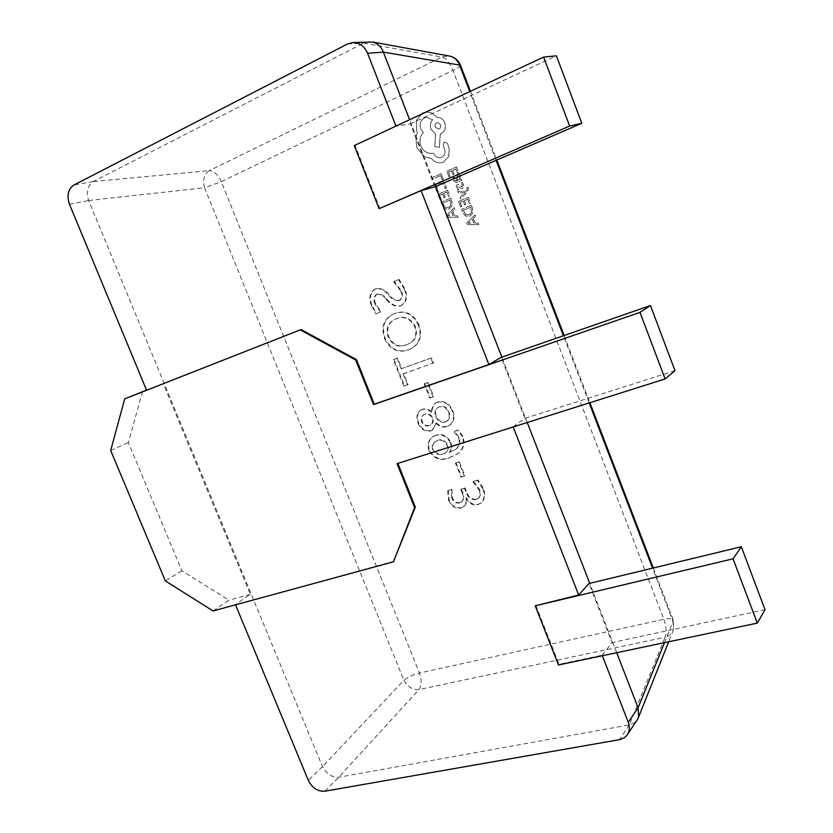 <?xml version="1.0" encoding="UTF-8"?>
<svg xmlns="http://www.w3.org/2000/svg" width="833" height="833" viewBox="0 0 833 833"><rect width="100%" height="100%" fill="white"/><g stroke="black" fill="none" stroke-linecap="round" stroke-linejoin="round"><path stroke-width="0.62" stroke-dasharray="4.17 3.12" d="M535.806 605.206L559.026 664.297L602.124 655.207L602.332 655.738M397.862 463.387L513.19 426.954M235.531 604.82L394.155 561.244M602.124 655.207L612.005 642.597L589.046 583.506M616.701 652.708L589.743 583.339M527.258 422.508L501.862 357.138M435.576 186.54L409.617 119.723M395.956 126.106L355.097 145.421L379.879 208.479M434.899 186.831L410.409 123.794L396.029 126.293M513.097 426.735L524.884 418.395L501.174 357.378M146.577 390.25L163.237 383.555L250.317 594.293L235.406 604.519M369.258 41.65L363.657 43.077L93.192 181.584C87.6 185.613 86.08 191.923 88.621 200.503L322.506 766.641C326.484 773.94 331.909 777.47 338.76 777.241L629.332 724.897L633.975 723.044L637.547 719.379M447.654 426.257L450.018 425.132C454.204 421.571 455.13 416.792 452.788 410.784C449.653 403.547 444.749 400.59 438.054 401.902L436.45 402.651C433.389 404.807 431.963 407.962 432.15 412.106C429.266 409.326 426.142 408.337 422.768 409.138L421.29 409.815C417.427 412.929 416.531 417.208 418.582 422.633C421.259 428.86 425.486 431.504 431.244 430.567L432.723 429.88L436.388 422.852C439.772 426.267 443.531 427.402 447.654 426.257L449.456 425.496C453.641 421.935 454.568 417.146 452.215 411.138L452.788 410.784M404.64 288.426L399.08 279.419L394.176 281.367L401.173 290.446C403.287 294.84 402.714 298.152 399.465 300.369L399.34 300.421C395.238 300.494 391.697 298.474 388.751 294.351C384.961 289.582 380.608 287.708 375.693 288.728C370.206 292.518 369.05 298.152 372.226 305.628L376.412 313.593L381.212 311.74L375.652 303.826C373.715 299.557 374.256 296.277 377.287 294.007C381.066 293.789 384.357 295.611 387.178 299.474C391.114 304.503 395.717 306.575 400.996 305.701L401.256 305.586C406.931 301.785 408.055 296.059 404.64 288.426L404.026 288.676L398.466 279.659L399.08 279.419M408.649 349.745L411.242 348.631C420.03 343.758 422.623 335.866 419.009 324.953C413.532 313.729 405.577 309.845 395.154 313.312L393.936 313.822C384.273 318.581 381.358 326.755 385.179 338.323C390.552 349.214 398.372 353.025 408.649 349.745L410.648 348.923C419.436 344.06 422.029 336.157 418.416 325.234L419.009 324.953M393.957 359.315L404.463 385.846L408.087 384.586L403.734 373.59L433.514 363.011L431.504 357.898L401.745 368.55L397.56 358.003L393.343 359.617L403.87 386.179L404.463 385.846M424.736 383.482L430.369 397.737L433.639 396.623L428.016 382.337L424.153 383.805L429.786 398.07L430.369 397.737M462.773 436.18L458.369 430.036L454.631 431.244L459.025 437.356C460.764 442.625 459.597 446.644 455.526 449.435L449.778 452.027C451.965 449.362 452.309 446.196 450.82 442.521C447.425 435.867 442.542 433.41 436.148 435.149L433.16 436.544C428.693 439.918 427.537 444.635 429.693 450.674C434.691 458.608 441.292 460.899 449.476 457.556L457.754 453.662C463.585 449.612 465.262 443.781 462.773 436.18L462.221 436.554L457.806 430.411L458.369 430.036M456.005 462.679L461.565 476.788L464.876 475.789L459.306 461.669L455.443 463.075L461.013 477.184L461.565 476.788M483.192 488.065L478.038 479.995L473.446 481.359L479.433 489.169C481.005 492.74 480.703 495.76 478.527 498.217L476.497 499.248C471.426 499.55 468.011 496.801 466.261 491.001L465.043 487.919L461.336 489.023L462.492 491.939C464.314 495.645 464.21 498.832 462.169 501.487L460.212 502.455C456.442 503.194 453.787 501.476 452.257 497.28L451.934 489.283L448.269 490.377L449.07 499.581C451.486 505.683 455.505 508.39 461.128 507.714L464.116 506.225C466.355 504.08 467.157 501.247 466.532 497.728L466.615 497.697C469.281 502.945 473.144 505.152 478.194 504.319L481.536 502.611C485.108 498.696 485.66 493.844 483.192 488.065L482.661 488.482L477.496 480.402L478.038 479.995M324.828 791.215L338.792 777.241L418.957 689.589C412.606 689.974 407.576 686.871 403.89 680.29L322.506 766.641M664.495 642.639L673.043 621.553L673.491 629.758C672.127 633.601 669.315 636.1 665.078 637.255L629.373 724.887M88.621 200.503L204.574 187.748C202.471 179.938 204.064 174.222 209.364 170.598L93.192 181.584M363.698 43.056L441.906 57.029L448.623 55.905M398.466 279.659L394.176 281.367M393.561 281.606L400.558 290.696L401.173 290.446M400.558 290.696C402.672 295.101 402.1 298.412 398.851 300.619L399.34 300.421M398.726 300.671C394.613 300.744 391.083 298.724 388.126 294.601C384.336 289.832 379.983 287.958 375.058 288.978L375.693 288.728M375.058 288.978C369.571 292.768 368.415 298.401 371.591 305.888L372.226 305.628M371.591 305.888L375.787 313.854L376.412 313.593M375.787 313.854L381.212 311.74M380.587 312L375.027 304.076L375.652 303.826M375.027 304.076C373.09 299.807 373.632 296.538 376.651 294.257L377.287 294.007M376.651 294.257C380.431 294.039 383.732 295.861 386.554 299.724L387.178 299.474M386.554 299.724C390.49 304.763 395.102 306.846 400.381 305.961L400.996 305.701M400.381 305.961L400.642 305.846C406.327 302.046 407.452 296.319 404.026 288.676M418.416 325.234C412.929 313.999 404.973 310.115 394.54 313.572L395.154 313.312M394.54 313.572L393.311 314.093C383.649 318.852 380.733 327.025 384.554 338.604L385.179 338.323M384.554 338.604C389.938 349.506 397.768 353.327 408.045 350.047M406.525 344.779C398.58 347.913 392.426 345.32 388.053 336.98C385.637 328.587 387.959 322.694 395.04 319.32L396.206 318.831C404.057 315.832 410.232 318.425 414.719 326.63C417.323 334.699 415.303 340.447 408.649 343.862L407.129 344.487C399.184 347.621 393.03 345.029 388.667 336.688C386.252 328.306 388.584 322.423 395.654 319.039L396.82 318.55C404.671 315.561 410.836 318.154 415.313 326.349C417.916 334.418 415.896 340.156 409.253 343.571L407.129 344.487M388.053 336.98L388.667 336.688M396.206 318.831L396.82 318.55M414.719 326.63L415.313 326.349M403.87 386.179L408.087 384.586M407.493 384.908L403.13 373.913L403.734 373.59M403.13 373.913L433.514 363.011M432.931 363.323L430.921 358.211L431.504 357.898M430.921 358.211L401.745 368.55M401.142 368.863L396.956 358.305L397.56 358.003M396.956 358.305L393.343 359.617M429.786 398.07L433.639 396.623M433.066 396.956L427.423 382.67L428.016 382.337M427.423 382.67L424.153 383.805M452.215 411.138C449.081 403.89 444.176 400.933 437.481 402.245L438.054 401.902M437.481 402.245L435.867 402.995C432.816 405.161 431.379 408.305 431.567 412.46L432.15 412.106M431.567 412.46C428.683 409.68 425.548 408.68 422.175 409.482L422.768 409.138M422.175 409.482L420.696 410.159C416.844 413.283 415.938 417.562 417.999 422.987L418.582 422.633M417.999 422.987C420.675 429.224 424.903 431.869 430.661 430.932L431.244 430.567M430.661 430.932L432.14 430.245L436.388 422.852M435.815 423.216C439.199 426.631 442.958 427.766 447.092 426.621M429.151 425.767C425.85 426.548 423.341 425.215 421.623 421.769C420.613 418.77 421.227 416.479 423.476 414.886L424.632 414.355C427.923 413.564 430.442 414.865 432.202 418.26C433.129 421.227 432.514 423.539 430.349 425.194L429.734 425.403C426.434 426.184 423.924 424.861 422.216 421.415C421.196 418.426 421.821 416.125 424.059 414.532L425.226 414.001C428.506 413.21 431.015 414.511 432.775 417.906C433.701 420.873 433.087 423.174 430.932 424.84L429.734 425.403M445.061 422.102C440.844 422.914 437.721 421.082 435.701 416.604C434.274 412.762 434.951 409.742 437.731 407.556L439.074 406.931C443.343 405.931 446.478 407.743 448.477 412.366C449.935 416.156 449.31 419.155 446.613 421.373L445.634 421.737C441.417 422.55 438.293 420.727 436.284 416.25C434.847 412.408 435.524 409.399 438.314 407.202L439.657 406.577C443.916 405.577 447.05 407.399 449.049 412.012C450.497 415.802 449.882 418.801 447.175 421.009L445.634 421.737M435.701 416.604L436.284 416.25M439.074 406.931L439.657 406.577M448.477 412.366L449.049 412.012M421.623 421.769L422.216 421.415M424.632 414.355L425.226 414.001M432.202 418.26L432.775 417.906M457.806 430.411L454.631 431.244M454.068 431.609L458.473 437.731L459.025 437.356M458.473 437.731C460.201 443 459.035 447.029 454.964 449.81L449.82 452.121M449.247 452.506L449.778 452.027M449.216 452.413C451.403 449.747 451.746 446.571 450.257 442.896L450.82 442.521M450.257 442.896C446.863 436.232 441.969 433.774 435.576 435.513L436.148 435.149M435.576 435.513L432.587 436.919C428.12 440.293 426.965 444.999 429.12 451.049L429.693 450.674M429.12 451.049C434.118 458.993 440.719 461.295 448.914 457.942L449.476 457.556M448.914 457.942L457.192 454.047C463.033 449.987 464.71 444.156 462.221 436.554M432.66 449.622C431.598 446.186 432.369 443.541 434.982 441.677L437.065 440.678C441.417 439.283 444.749 440.844 447.061 445.363C448.185 448.664 447.571 451.278 445.207 453.204L443.604 453.975C439.033 455.536 435.388 454.089 432.66 449.622L433.233 449.247C432.171 445.811 432.941 443.166 435.555 441.303L437.648 440.313C441.979 438.918 445.311 440.47 447.633 444.989C448.758 448.289 448.133 450.892 445.78 452.819L444.166 453.6C439.605 455.162 435.961 453.704 433.233 449.247M437.065 440.678L437.648 440.313M443.604 453.975L444.166 453.6M447.061 445.363L447.633 444.989M461.013 477.184L464.876 475.789M464.325 476.195L458.744 462.055L459.306 461.669M458.744 462.055L455.443 463.075M477.496 480.402L473.446 481.359M472.905 481.776L478.892 489.585L479.433 489.169M478.892 489.585C480.464 493.157 480.162 496.176 477.986 498.634L476.497 499.248M475.955 499.675C470.884 499.967 467.469 497.218 465.709 491.418L466.261 491.001M465.709 491.418L464.491 488.336L465.043 487.919M464.491 488.336L461.336 489.023M460.784 489.44L461.94 492.355L462.492 491.939M461.94 492.355C463.762 496.062 463.658 499.248 461.617 501.914L460.212 502.455M459.66 502.882C455.89 503.621 453.235 501.893 451.694 497.697L452.257 497.28M451.694 497.697L451.382 489.7L451.934 489.283M451.382 489.7L448.269 490.377M447.706 490.783L448.518 499.998L449.07 499.581M448.518 499.998C450.934 506.1 454.953 508.817 460.587 508.14L461.128 507.714M460.587 508.14L463.565 506.651C465.803 504.506 466.615 501.664 465.98 498.144L466.532 497.728M465.98 498.144L466.615 497.697M466.064 498.124C468.74 503.361 472.603 505.579 477.663 504.746L478.194 504.319M477.663 504.746L480.995 503.038C484.567 499.113 485.118 494.261 482.661 488.482M355.097 145.421L354.296 145.577M410.409 123.794L556.402 55.832M397.778 463.179L397.06 463.648M674.99 370.654L524.884 418.395M213.04 610.943L228.96 600.177L181.875 570.772L128.355 442.573L142.474 391.718M250.317 594.293L228.96 600.177M146.525 390.125L163.237 383.555M110.685 450.476L128.355 442.573M181.875 570.772L165.319 580.882M559.026 664.297L558.464 664.973M765.027 609.683L612.005 642.597M443.302 179.439L442.208 179.918L440.522 175.565L432.035 179.272L431.484 177.866L441.074 173.681L443.364 179.418L442.208 179.918M442.261 179.897L440.522 175.565M440.584 175.555L432.035 179.272M432.098 179.262L431.484 177.866M431.546 177.856L441.074 173.681M441.126 173.66L443.364 179.418M446.301 188.206L445.114 188.716L444.666 185.624L442.562 183.26L439.408 183.385L436.981 185.769L437.065 189.185L438.627 191.507L437.335 192.059L435.951 189.653L435.805 185.061L439.876 181.542L442.927 181.771L445.697 184.947L446.301 188.206L445.051 188.737L444.603 185.644L442.51 183.281L439.355 183.395L436.919 185.79L437.002 189.206L438.564 191.517L437.273 192.079L435.888 189.674L435.742 185.072L438.856 181.886L442.864 181.781L445.634 184.957L446.238 188.216M449.758 196.088L448.664 196.557L446.936 192.111L443.697 193.495L445.207 197.379L444.114 197.848L442.604 193.964L439.532 195.276L441.167 199.462L440.063 199.93L437.887 194.349L447.488 190.226L449.82 196.067L448.664 196.557M448.716 196.536L446.936 192.111M446.998 192.09L443.697 193.495M443.76 193.475L445.207 197.379M445.27 197.359L444.114 197.848M444.166 197.827L442.604 193.964M442.656 193.943L439.532 195.276M439.595 195.255L441.167 199.462M441.219 199.441L440.063 199.93M440.126 199.91L437.887 194.349M437.95 194.328L447.488 190.226M447.55 190.216L449.82 196.067M450.622 198.129L451.778 201.117L452.069 205.918L448.571 209.26L445.072 208.854L442.219 205.303L441.011 202.211L450.622 198.129L451.715 201.138L452.007 205.928L449.049 209.083L445.009 208.875L442.156 205.314L440.949 202.221L450.559 198.15M442.656 203.137L450.059 200.003L450.924 205.23L448.571 207.573L445.405 207.521L442.594 203.158L450.007 200.014L450.861 205.251L447.998 207.781L445.353 207.542L442.594 203.158M458.077 217.361L446.852 217.236L446.269 215.747L454.287 207.584L454.891 209.135L452.652 211.29L454.401 215.799L457.473 215.809L458.077 217.361L446.79 217.257L446.217 215.768L454.224 207.604L454.828 209.156L452.59 211.301L454.349 215.82L457.421 215.83L458.015 217.382M451.736 212.186L453.152 215.82L447.779 215.966L451.736 212.186L453.09 215.841L447.706 215.955L451.673 212.207M458.723 172.879L457.609 173.358L455.87 168.87L452.6 170.296L454.12 174.222L453.006 174.701L451.486 170.775L448.383 172.129L450.018 176.357L448.914 176.846L446.727 171.202L456.432 166.964L458.785 172.858L457.609 173.358M457.671 173.337L455.87 168.87M455.932 168.849L452.6 170.296M452.663 170.276L454.12 174.222M454.183 174.201L453.006 174.701M453.069 174.691L451.486 170.775M451.548 170.765L448.383 172.129M448.446 172.119L450.018 176.357M450.08 176.346L448.914 176.846M448.966 176.825L446.727 171.202M446.79 171.192L456.432 166.964M456.494 166.944L458.785 172.858M453.527 180.719L453.121 177.741L454.308 177.231L454.464 180.157L456.776 181.011L456.161 178.564L457.806 174.857L459.17 175.013L460.42 176.596L460.118 179.574L461.201 179.105L461.732 180.48L456.63 182.625L453.464 180.73L453.069 177.762L454.245 177.242L454.401 180.178L456.713 181.032L456.099 178.585L457.744 174.868L459.108 175.034L460.357 176.606L460.055 179.584L461.138 179.116L461.669 180.501L456.567 182.646L453.464 180.73M457.13 177.169L458.056 176.357L459.556 177.387L459.566 179.126L457.702 180.615L457.067 177.19L457.994 176.377L459.493 177.398L459.504 179.137L457.64 180.626L457.067 177.19M460.941 182.989L462.2 182.448L463.44 184.395L463.762 186.915L462.596 188.445L461.263 188.477L457.806 185.998L457.452 187.894L458.723 189.664L457.536 190.163L456.234 186.051L457.369 184.53L458.619 184.447L462.169 186.988L462.492 184.957L460.878 183.01L462.148 182.469L463.377 184.416L463.7 186.936L462.534 188.466L461.211 188.497L457.744 186.009L457.39 187.904L458.66 189.674L457.484 190.184L456.172 186.061L457.307 184.551L458.556 184.468L462.117 186.998L462.43 184.978L460.878 183.01M460.649 198.827L460.108 197.411L465.001 192.61L458.348 192.871L457.754 191.34L465.886 191.444L466.917 190.299L466.917 187.758L468.011 187.29L468.458 188.133L467.303 191.882L460.711 198.806L460.108 197.411M460.16 197.39L464.512 193.058M464.575 193.037L465.064 192.59L464.366 192.683M464.418 192.673L458.348 192.871M458.4 192.85L457.754 191.34M457.817 191.319L465.886 191.444M465.939 191.434L466.98 190.288L466.917 187.758M466.98 187.737L468.011 187.29M468.073 187.269L468.51 188.123L467.355 191.871L460.711 198.806M470.468 203.252L469.354 203.721L467.625 199.243L464.335 200.628L465.845 204.533L464.731 205.001L463.221 201.097L460.108 202.409L461.742 206.615L460.628 207.084L458.452 201.471L468.188 197.359L470.52 203.231L469.354 203.721M469.406 203.7L467.625 199.243M467.677 199.233L464.335 200.628M464.397 200.607L465.845 204.533M465.907 204.522L464.731 205.001M464.793 204.991L463.221 201.097M463.283 201.076L460.108 202.409M460.17 202.388L461.742 206.615M461.794 206.605L460.628 207.084M460.68 207.063L458.452 201.471M458.504 201.451L468.188 197.359M468.25 197.348L470.52 203.231M471.322 205.303L472.488 208.312L472.759 213.123L469.343 216.424L465.657 216.059L462.784 212.477L461.576 209.375L471.322 205.303L472.426 208.333L472.696 213.144L469.697 216.299L465.605 216.08L462.721 212.498L461.513 209.395L471.259 205.324M463.242 210.312L470.749 207.178L471.603 212.436L469.208 214.779L466.011 214.727L463.179 210.333L470.697 207.198L471.54 212.457L468.75 214.956L465.949 214.747L463.179 210.333M478.798 224.639L467.428 224.483L466.844 222.984L474.997 214.81L475.601 216.372L473.331 218.517L475.081 223.067L478.194 223.077L478.798 224.639L467.365 224.504L466.792 223.005L474.945 214.831L475.539 216.393L473.269 218.538L475.029 223.077L478.132 223.098L478.736 224.66M472.394 219.423L473.81 223.077L468.375 223.213L472.394 219.423L473.758 223.098L468.313 223.223L472.342 219.443M443.385 162.185L441.906 162.654C437.825 163.393 434.337 161.987 431.442 158.457L424.445 156.656L416.833 147.701L415.844 137.174L417.489 132.385L416.656 130.656L416.427 120.181L422.758 112.882L425.778 111.976L431.504 112.694L437.242 117.453C440.678 117.38 443.208 119.15 444.832 122.774C446.269 127.751 444.978 131.427 440.959 133.801L440.272 134.113L439.428 147.379L434.857 146.598L435.597 133.936L430.984 129.125C429.807 125.45 430.369 122.295 432.66 119.671L426.329 117.338L424.538 117.88C420.582 120.275 419.322 123.94 420.759 128.865L423.383 132.53C420.009 136.175 419.186 140.642 420.915 145.931C423.539 151.491 427.527 153.918 432.879 153.189L433.889 153.616C435.357 156.739 437.585 158.083 440.584 157.645L441.584 157.312C444.562 155.667 445.624 152.991 444.77 149.294L443.156 145.338L444.353 141.943L447.373 143.255L449.164 147.889L448.81 156.396L443.385 162.185L441.844 162.674C437.773 163.403 434.285 162.008 431.379 158.468L424.382 156.677L416.771 147.712L415.782 137.195L417.427 132.405L416.594 130.666L416.365 120.191L422.695 112.892L425.715 111.986L431.442 112.705L437.179 117.463C440.615 117.391 443.146 119.161 444.78 122.784C446.207 127.761 444.916 131.437 440.907 133.811L440.209 134.123L439.366 147.389L434.795 146.608L435.534 133.946L430.932 129.146C429.745 125.46 430.307 122.305 432.598 119.681L426.267 117.349L424.476 117.89C420.519 120.285 419.259 123.95 420.696 128.876L423.32 132.541C419.947 136.185 419.124 140.652 420.852 145.952C423.476 151.512 427.464 153.928 432.816 153.21L433.826 153.636C435.295 156.75 437.523 158.093 440.522 157.656L441.521 157.333C444.499 155.677 445.561 153.012 444.707 149.315L443.094 145.348L444.291 141.954L447.321 143.266L449.112 147.899L448.748 156.406L443.323 162.196M440.657 124.606C441.24 126.918 440.522 128.428 438.502 129.105L435.284 127.064C434.67 124.783 435.399 123.284 437.46 122.566L440.595 124.617C441.178 126.939 440.47 128.438 438.439 129.115L435.222 127.085C434.607 124.794 435.336 123.294 437.398 122.576L440.595 124.617M69.472 204.262L88.631 200.545M322.486 766.599L308.293 780.323M460.555 65.453C460.305 66.39 457.765 68.035 452.933 70.388C449.601 62.506 445.926 58.06 441.906 57.029L209.364 170.598C214.081 170.973 218.038 174.659 221.245 181.646L204.574 187.748L403.89 680.29C408.055 677.021 413.241 674.605 419.447 673.033L221.245 181.646L452.933 70.388L663.828 619.283L419.447 673.033C421.831 679.874 421.665 685.392 418.957 689.589L665.078 637.255C666.858 632.851 666.442 626.864 663.828 619.283C669.482 618.138 672.658 618.45 673.335 620.221L673.043 621.553L652.562 568.168M93.223 181.573L74.022 184.957M347.528 43.972L363.657 43.077M629.332 724.897L619.408 739.704M589.181 402.943L563.41 335.761M496.114 160.342L469.75 91.609M388.126 294.601L388.751 294.351M653.301 567.991L673.335 620.221L673.491 629.758L668.691 641.764M470.458 91.276L496.832 160.04M564.139 335.501L589.91 402.714M399.465 300.369L398.851 300.619M401.256 305.586L400.642 305.846M393.936 313.822L393.311 314.093M411.242 348.631L410.648 348.923M395.654 319.039L395.04 319.32M409.253 343.571L408.649 343.862M436.45 402.651L435.867 402.995M421.29 409.815L420.696 410.159M432.723 429.88L432.14 430.245M450.018 425.132L449.456 425.496M438.314 407.202L437.731 407.556M447.175 421.009L446.613 421.373M424.059 414.532L423.476 414.886M430.932 424.84L430.349 425.194M455.526 449.435L454.964 449.81M433.16 436.544L432.587 436.919M457.754 453.662L457.192 454.047M435.555 441.303L434.982 441.677M445.78 452.819L445.207 453.204M478.527 498.217L477.986 498.634M462.169 501.487L461.617 501.914M464.116 506.225L463.565 506.651M481.536 502.611L480.995 503.038"/><path stroke-width="1.25" d="M513.19 426.954L578.675 595.012L535.213 605.82L733.05 558.818L757.322 623.105L558.464 664.973L535.213 605.82M379.109 208.698L354.296 145.577L543.595 57.092L556.402 55.832L581.798 123.274L569.637 126.054L379.109 208.698L421.092 190.601L488.856 364.531L501.174 357.378L650.448 305.524L674.99 370.654L665.13 378.942L397.06 463.648L414.605 507.599L415.303 507.099L397.862 463.387M415.303 507.099L393.457 561.796L213.04 610.943L165.319 580.882L110.685 450.476L124.721 398.851L301.036 329.556L146.577 390.25L69.472 204.262C66.578 195.495 68.098 189.06 74.022 184.957L347.528 43.972L353.119 42.525C359.689 42.733 364.51 46.304 367.572 53.26L395.956 126.106M627.676 734.258C629.696 730.708 629.904 726.73 628.28 722.315L638.088 707.758L638.64 716.974L637.547 719.379L626.864 735.424L624.229 737.83L620.158 739.548L324.828 791.215C317.696 791.621 312.188 787.997 308.293 780.323L235.531 604.82M602.332 655.738L628.28 722.315M638.088 707.758L616.701 652.708M589.743 583.339L527.258 422.508M501.862 357.138L435.576 186.54M409.617 119.723L383.347 52.104C381.483 47.085 377.984 43.743 372.84 42.056L353.119 42.525M421.092 190.601L434.899 186.831L581.798 123.274M733.05 558.818L741.318 546.74L589.046 583.506L578.675 595.012M488.856 364.531L374.256 404.203L356.482 359.637L355.712 360.002L373.507 404.609L639.994 312.375L665.13 378.942M301.036 329.556L356.482 359.637M448.623 55.905L450.268 56.207C454.683 57.467 457.786 60.424 459.566 65.068L383.347 52.104M543.595 57.092L569.637 126.054M374.256 404.203L373.507 404.609M650.448 305.524L639.994 312.375M124.721 398.851L146.525 390.125M393.457 561.796L414.605 507.599M355.712 360.002L300.224 329.878M741.318 546.74L765.027 609.683L757.322 623.105M383.367 52.156L367.572 53.26M638.109 707.8L664.495 642.639M652.562 568.168L589.181 402.943M563.41 335.761L496.114 160.342M469.75 91.609L459.566 65.068L460.555 65.453M668.691 641.764L638.64 716.974M372.84 42.056L450.268 56.207C455.089 57.529 458.494 60.549 460.482 65.266L470.458 91.276M496.832 160.04L564.139 335.501M589.91 402.714L653.301 567.991"/></g></svg>
